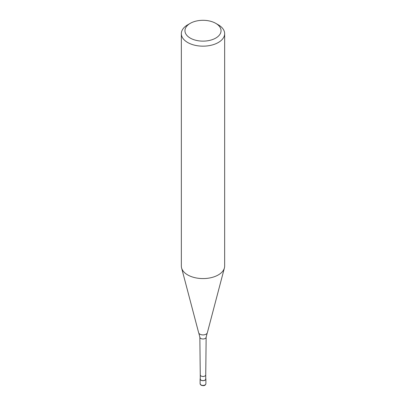 <?xml version="1.0" encoding="UTF-8"?>
<svg xmlns="http://www.w3.org/2000/svg" width="406" height="406" viewBox="0 0 406 406"><rect width="100%" height="100%" fill="white"/><g stroke="black" fill="none" stroke-linecap="round" stroke-linejoin="round"><path stroke-width="0.61" d="M205.74 378.493A2.888 1.665 180 0 1 205.888 379.011A2.888 1.665 180 0 1 205.04 380.194A2.888 1.665 180 0 1 201.894 380.554A2.888 1.665 180 0 1 200.112 379.011A2.888 1.665 180 0 1 200.26 378.493M200.26 374.9A2.74 1.583 180 0 0 201.96 376.352A2.74 1.583 180 0 0 204.939 376.007A2.74 1.583 180 0 0 205.74 374.9A2.74 1.583 180 0 1 205.74 374.9L205.74 379.011A2.74 1.583 180 0 1 204.939 380.133A2.74 1.583 180 0 1 201.949 380.478A2.74 1.583 180 0 1 200.26 379.011L200.26 374.895A2.74 1.583 180 0 1 200.26 374.89L199.853 337.183A3.146 1.817 180 0 1 199.853 337.173L198.828 333.174A4.395 2.537 180 0 1 198.656 332.758L181.594 267.955A21.655 12.5 180 0 1 181.345 266.077L181.345 33.662A21.655 12.5 180 0 1 187.689 24.827L190.241 23.35A18.047 10.419 180 0 1 215.759 23.35A18.047 10.419 180 0 1 215.759 38.083A18.047 10.419 180 0 1 190.241 38.083A18.047 10.419 180 0 1 190.241 23.35L187.689 24.827M215.759 23.35L218.311 24.827A21.655 12.5 180 0 1 224.655 33.662L224.655 266.077A21.655 12.5 180 0 1 224.406 267.955L207.344 332.758A4.395 2.537 180 0 1 207.172 333.174A4.395 2.537 180 0 1 206.106 334.168A4.395 2.537 180 0 1 199.894 334.168A4.395 2.537 180 0 1 198.828 333.174M224.406 267.955A21.655 12.5 180 0 1 218.311 274.918A21.655 12.5 180 0 1 196.245 277.953A21.655 12.5 180 0 1 181.594 267.955M224.655 33.662A21.655 12.5 180 0 1 218.311 42.503A21.655 12.5 180 0 1 194.713 45.213A21.655 12.5 180 0 1 181.345 33.662M205.888 379.011L205.888 383.726A2.888 1.665 180 0 1 205.04 384.908A2.888 1.665 180 0 1 200.96 384.908A2.888 1.665 180 0 1 200.112 383.726L200.112 379.011M207.172 333.174L206.146 337.173A3.146 1.817 180 0 1 206.146 337.183A3.146 1.817 180 0 1 205.223 338.457A3.146 1.817 180 0 1 200.777 338.457A3.146 1.817 180 0 1 199.853 337.183M205.888 383.726C205.466 385.593 203.873 386.096 201.107 385.238L200.112 383.726M205.74 374.9L206.146 337.183"/></g></svg>
